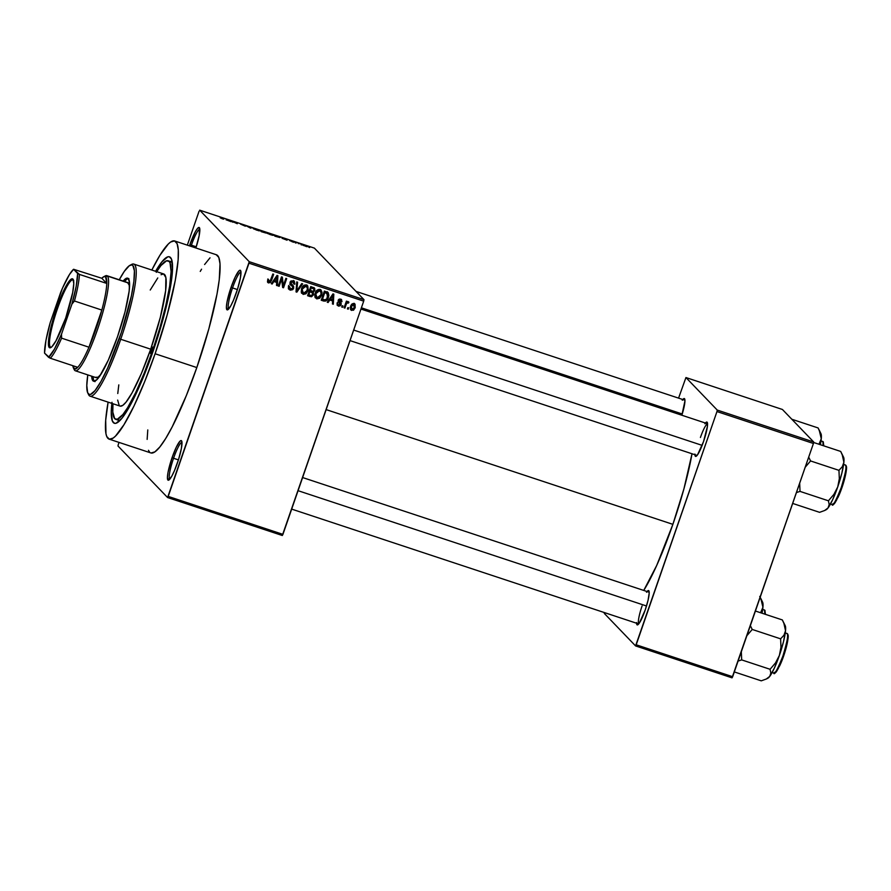 <?xml version="1.0" encoding="UTF-8"?>
<svg xmlns="http://www.w3.org/2000/svg" width="891" height="891" viewBox="0 0 891 891"><rect width="100%" height="100%" fill="white"/><g stroke="black" fill="none" stroke-linecap="round" stroke-linejoin="round"><path stroke-width="1.34" d="M191.398 245.181A19.479 3.152 -71.7 0 0 190.986 246.361A19.479 3.152 108.3 0 1 191.398 245.181L196.265 246.796L191.398 245.181A19.479 3.152 108.3 0 1 199.829 229.21A19.479 3.152 -71.7 0 0 191.398 245.181L189.917 244.568L191.398 245.181M189.471 245.86A20.872 3.375 108.3 0 1 189.917 244.568L189.471 245.86M232.529 287.938A19.479 3.152 -71.7 0 0 228.742 308.921A19.479 3.152 108.3 0 1 232.529 287.938L237.407 289.553L232.529 287.938A19.479 3.152 108.3 0 1 240.96 271.978A19.479 3.152 -71.7 0 0 232.529 287.938L231.059 287.325L232.529 287.938M236.327 292.805A20.872 3.375 108.3 0 1 227.751 309.79A20.872 3.375 108.3 0 1 231.059 287.325L227.016 302.027L226.392 307.172L227.528 309.879L230.747 305.903L233.52 300.122L237.607 288.918L240.37 278.103L240.882 271.321L240.492 270.407L238.966 270.853L235.28 276.867L231.059 287.325A20.872 3.375 108.3 0 1 240.681 270.686A20.872 3.375 108.3 0 1 236.327 292.805M173.556 458.275A19.479 3.152 -71.7 0 0 169.758 479.258A19.479 3.152 108.3 0 1 173.556 458.275L178.423 459.879L173.556 458.275A19.479 3.152 108.3 0 1 181.976 442.304A19.479 3.152 -71.7 0 0 173.556 458.275L172.074 457.651L173.556 458.275M177.342 463.142A20.872 3.375 108.3 0 1 168.767 480.115A20.872 3.375 108.3 0 1 172.074 457.651L168.031 472.353L167.408 477.509L168.544 480.204L171.763 476.228L174.536 470.448L178.623 459.255L181.385 448.44L181.898 441.658L181.519 440.744L179.982 441.19L176.295 447.193L172.074 457.651A20.872 3.375 108.3 0 1 181.697 441.023A20.872 3.375 108.3 0 1 177.342 463.142M694.913 454.065L695.336 456.27L697.597 454.711L703.522 441.613A18.087 2.929 108.3 0 1 696.083 456.326A18.087 2.929 108.3 0 1 694.924 454.733M642.077 605.969A16.695 2.706 -71.7 0 0 638.747 623.889A16.695 2.706 108.3 0 1 642.077 605.969M636.564 622.553L637.544 624.903L639.259 623.21L645.173 610.101A18.087 2.929 108.3 0 1 637.733 624.825A18.087 2.929 108.3 0 1 636.575 623.232M117.946 419.026A83.487 13.51 -71.7 0 0 119.795 420.663A83.487 13.51 108.3 0 1 119.594 420.608A83.487 13.51 108.3 0 1 117.946 419.026M111.999 402.286L111.264 411.898L112.377 421.064L114.549 423.325L116.042 423.247L121.922 418.269L126.845 411.163L135.243 395.481L144.219 375.022L152.985 351.555A87.663 14.178 108.3 0 0 171.284 258.68L171.284 258.68A87.663 14.178 108.3 0 0 155.58 271.287L161.906 261.82L167.786 256.842L169.279 256.775L171.451 259.025L172.564 268.191L171.039 283.538L167.007 303.764L160.814 327.097L152.985 351.555A87.663 14.178 108.3 0 1 116.955 422.88A87.663 14.178 108.3 0 1 111.865 403.389M151.058 452.984L154.889 451.871L159.834 446.97L165.693 438.506L172.23 426.789L186.375 395.493L196.811 367.56A104.358 16.884 -71.7 0 0 216.413 254.77L174.703 240.971A104.358 16.884 108.3 0 1 155.101 353.749L196.811 367.56L208.839 328.902L217.014 294.052L219.253 279.763L220.021 263.792L218.785 257.399L216.201 254.715M109.125 439.129A104.358 16.884 108.3 0 1 108.112 402.142L105.684 420.251L105.962 433.75L106.753 436.501L109.337 439.185L113.179 438.06L115.518 436.078L123.972 424.706L133.973 406.04L144.654 381.682L155.101 353.749A104.358 16.884 108.3 0 1 109.125 439.129L150.846 452.929A104.358 16.884 -71.7 0 0 196.811 367.56L155.101 353.749L167.118 315.102L175.304 280.253L178.144 259.838L178.3 249.992L177.075 243.599L174.491 240.904L170.649 242.029L168.31 244.011L159.857 255.394L151.826 270.04A104.358 16.884 108.3 0 1 174.703 240.971M672.883 524.342A96.016 15.537 -71.7 0 0 692.006 453.764L683.943 488.78L672.883 524.342L326.139 409.604L672.883 524.342L656.7 565.473L643.748 590.432A96.016 15.537 -71.7 0 0 672.883 524.342M363.974 299.654L314.389 248.121L199.673 210.165L249.257 261.698L363.974 299.654L363.695 301.147L248.979 263.19L168.21 496.41L282.937 534.366L363.695 301.147L282.302 535.502L282.937 534.366L168.21 496.41L167.586 497.534L282.302 535.502L167.586 497.534L118.002 446.001L167.586 497.534L249.257 261.698L248.979 263.19L363.695 301.147L363.974 299.654L314.389 248.121L199.673 210.165L249.257 261.698L363.974 299.654M301.815 244.958L300.991 244.68L301.815 244.958M298.207 243.555L299.588 243.733L298.184 243.421M296.124 243.076L295.3 242.798L296.124 243.076M293.896 242.263L289.575 240.537L293.93 242.319M282.235 238.343L283.182 238.042L287.058 240.202L282.235 238.343L287.058 240.202L283.182 238.042L282.235 238.343M270.597 234.767L266.699 232.885L272.089 234.522L273.247 235.313L271.922 235.168L273.169 235.168L269.349 233.453L266.788 233.063L270.597 234.767M256.976 230.257L253.077 228.374L258.713 230.134L259.593 230.836L258.301 230.658L259.548 230.658L255.717 228.942L253.155 228.553L256.976 230.257M222.382 218.807L220.211 217.816L222.995 218.874L222.193 217.861L223.017 218.139L223.63 219.164L222.382 218.807L223.853 219.008L223.017 218.139L222.193 217.861L223.084 218.874L220.211 217.816L222.382 218.807M226.292 219.832L227.238 219.531L231.125 221.692L226.292 219.832L231.125 221.692L227.238 219.531L226.292 219.832M231.916 221.258L232.896 222.282L230.836 220.723L236.215 223.196L235.224 222.171L236.059 222.449L237.284 223.73L231.916 221.258L237.284 223.73L236.059 222.449L235.224 222.171L236.215 223.196L230.836 220.723L232.896 222.282L231.916 221.258M245.359 226.158L240.492 224.098L245.348 226.214M251.975 227.717L250.594 228.129L246.094 225.768L250.003 227.84L251.975 227.717L250.003 227.84L246.094 225.768L250.594 228.129L251.975 227.717M266.075 232.996L261.341 231.693L260.116 230.413L266.075 232.996L260.116 230.413L261.341 231.693L266.119 233.074M279.919 237.396L274.974 236.204L273.737 234.923L279.919 237.396L273.737 234.923L274.974 236.204L280.008 237.574M307.339 246.584L302.673 244.992L307.417 246.718M309.634 247.542L308.809 247.275L309.634 247.542M348.693 307.863L348.236 309.177L347.401 308.899L347.858 307.595L348.693 307.863L347.858 307.595L347.401 308.899L348.236 309.177L347.557 308.464L348.236 309.177L348.693 307.863M346.109 304.622L344.917 308.074L344.082 307.807L346.399 301.136L347.223 301.403L346.855 302.472L348.047 301.581L348.916 302.238L348.359 303.107L346.978 303.018L346.109 304.622L346.744 303.308L348.916 302.238L348.258 301.615L346.855 302.472L347.223 301.403L346.399 301.136L344.082 307.807L344.917 308.074L344.238 307.373L344.917 308.074L346.109 304.622L345.43 303.909L346.109 304.622M343.002 305.981L342.545 307.295L341.721 307.016L342.166 305.713L343.002 305.981L342.166 305.713L341.721 307.016L342.545 307.295L341.866 306.582L342.545 307.295L343.002 305.981M338.747 305.112L337.088 303.23L338.368 306.047L341.119 304.555L340.418 302.238L341.119 304.555L340.418 305.658L338.792 306.148L337.288 305.268L337.088 303.23L338.747 305.112L340.273 304.276L338.146 301.637L338.346 300.033L339.549 299.042L341.42 299.487L341.988 301.659L340.418 300.089L339.025 300.712L341.13 302.973L341.119 304.555L340.908 302.673L339.07 300.545L340.919 300.378L339.716 299.354L341.988 301.659L340.718 299.12L338.19 300.401L340.228 304.444L338.747 305.112L337.5 304.054M329.793 300.022L328.122 302.517L327.253 302.238L332.956 293.896L333.824 294.186L333.301 304.232L332.432 303.942L332.666 300.969L329.793 300.022L332.666 300.969L332.432 303.942L333.301 304.232L333.824 294.186L332.956 293.896L327.253 302.238L328.122 302.517L327.498 301.871L328.122 302.517L329.793 300.022L329.191 299.398L329.793 300.022M316.784 298.897L315.147 297.405L314.79 294.954L317.241 290.054L319.212 289.352L321.105 290.132L322.052 292.448L321.618 295.266L319.646 298.285L316.784 298.897L319.646 298.285L321.618 295.266L321.139 290.165L320.047 289.497C317.519 289.341 315.893 290.6 315.169 293.262L314.902 296.681L316.784 298.897M303.163 294.398L301.269 292.17L301.548 288.751L304.343 285.109L306.014 284.875L307.751 285.944L308.23 289.954L306.014 293.774L303.163 294.398L306.014 293.774L307.985 290.756L307.506 285.666L306.426 284.986C303.887 284.83 302.261 286.089 301.548 288.751L301.269 292.17L303.163 294.398M269.639 281.868L267.868 282.213L268.57 282.948L267.879 282.547L267.768 279.496L268.637 279.651L268.592 281.634L269.895 281.723L272.835 274.005L273.671 274.283L270.519 282.414L268.57 282.948L271.51 280.509L273.671 274.283L272.835 274.005L270.107 281.489L268.982 281.89L267.924 280.932M273.86 281.511L272.189 284.017L271.321 283.728L277.023 275.386L277.892 275.675L277.368 285.721L276.5 285.432L276.722 282.458L273.86 281.511L276.722 282.458L276.5 285.432L277.368 285.721L277.892 275.675L277.023 275.386L271.321 283.728L272.189 284.017L271.566 283.36L272.189 284.017L273.86 281.511L273.259 280.888L273.86 281.511M281.679 278.972L279.139 286.312L278.315 286.033L281.489 276.867L282.369 277.157L283.327 285.666L285.877 278.315L286.702 278.593L283.527 287.76L282.636 287.47L281.679 278.972L282.636 287.47L283.527 287.76L286.702 278.593L285.877 278.315L283.327 285.666L282.369 277.157L281.489 276.867L278.315 286.033L279.139 286.312L278.46 285.61L279.139 286.312L281.679 278.972L280.999 278.27L281.679 278.972M292.448 284.953L293.651 288.283L292.738 289.653L290.41 290.165L288.417 288.495L288.472 286.078L289.341 286.234L289.352 287.927L290.388 288.962L291.936 289.04L292.816 288.027L292.56 286.568L290.043 284.24L290.845 281.066L293.985 280.988L294.876 283.928L293.93 284.04L293.863 282.425L292.749 281.656L290.767 282.915L293.573 286.234L293.651 288.283L293.15 285.677L290.778 283.683L290.845 282.659L292.905 281.712L293.674 282.157L292.203 280.977L293.93 284.04L294.798 284.196L294.353 281.289L293.25 280.632L290.02 282.358L290.444 284.853L292.538 286.546L292.816 288.027L290.589 289.04L289.04 287.782M302.617 283.861L296.837 292.17L296.035 291.903L296.748 281.912L297.605 282.202L296.759 290.945L301.748 283.572L302.617 283.861L301.748 283.572L296.759 290.945L297.605 282.202L296.748 281.912L296.035 291.903L296.837 292.17L296.068 291.413L296.837 292.17L302.617 283.861M313.61 294.721L311.516 296.77L307.584 295.723L310.759 286.557L314.79 288.573L314.712 290.733L313.253 292.092L313.61 294.721L313.253 292.092L314.824 290.466L314.445 288.038L310.759 286.557L307.584 295.723L310.157 296.569L307.74 295.277L310.157 296.569L313.61 294.721L312.908 293.985L313.61 294.721M328.389 297.438L325.694 301.069L321.217 300.234L324.391 291.067L328.211 292.66L328.868 295.366L328.389 297.438L327.966 292.437L324.391 291.067L321.217 300.234L323.645 301.035C326.117 301.325 327.699 300.122 328.389 297.438L327.699 296.725L328.389 297.438M350.865 309.945L351.689 310.447L355.219 307.696L354.518 306.972L355.219 307.696L353.493 310.235L350.909 309.99L350.263 307.417L351.455 304.51L353.482 303.43L355.052 304.221L355.219 307.696L354.083 303.541L350.575 306.237L351.689 310.447L350.553 309.522M199.049 211.29L187.322 245.148L199.049 211.29M119.015 442.393L118.28 444.509L119.015 442.393M156.682 271.655A83.487 13.51 108.3 0 1 168.143 260.785L172.052 262.077A83.487 13.51 108.3 0 1 172.253 262.154A83.487 13.51 -71.7 0 0 169.791 262.355M604.276 613.387L635.573 645.919L732.034 677.839L813.427 443.484L716.965 411.564L636.196 644.794L732.669 676.715L732.034 677.839L635.573 645.919L604.276 613.387L604.421 612.596L604.276 613.387M685.947 377.55L717.244 410.072L813.706 441.992L782.409 409.47L685.947 377.55L717.244 410.072L716.965 411.564L635.573 645.919L636.196 644.794L732.669 676.715L813.427 443.484L716.965 411.564L717.244 410.072L813.706 441.992L813.427 443.484L813.706 441.992L782.409 409.47L685.947 377.55L678.574 398.132L685.947 377.55M647.066 591.524A18.087 2.929 108.3 0 1 648.949 590.945A18.087 2.929 108.3 0 1 645.173 610.101L648.069 600.244L649.216 592.905L648.782 590.7L646.521 592.248M705.416 423.025A18.087 2.929 108.3 0 1 707.298 422.445A18.087 2.929 108.3 0 1 703.522 441.613L707.409 426.388L707.131 422.2L704.87 423.748M682.807 399.524A18.087 2.929 108.3 0 1 684.689 398.945A18.087 2.929 108.3 0 1 681.86 415.239L684.945 400.905L684.522 398.7L682.261 400.248M700.426 437.47A16.695 2.706 108.3 0 1 707.554 423.793A16.695 2.706 -71.7 0 0 700.426 437.47M118.002 446.001L118.28 444.509L118.002 446.001M195.886 247.976L199.228 235.347L199.361 227.651L197.824 228.096L195.497 231.471L189.917 244.568A20.872 3.375 108.3 0 1 199.551 227.929A20.872 3.375 108.3 0 1 195.886 247.976M210.02 257.822L204.596 264.527M201.566 269.193L200.241 271.41M147.783 429.93L147.149 439.397M148.474 450.3L149.599 452.116M174.113 452.35L174.057 453.129M268.982 281.89L268.637 279.651L267.768 279.496L267.489 281.868L268.57 282.948L267.567 282.091M267.935 278.916L268.28 281.155L269.405 280.765M270.831 279.796L271.51 280.509L270.831 279.796M267.489 281.868L268.57 282.948M267.5 282.057L269.817 281.679M267.679 280.32L267.846 279.228M277.168 275.43L277.112 276.433L277.168 275.43M276.99 278.649L276.656 284.997L277.368 285.721L276.533 284.953L276.99 278.649M276.021 281.734L273.303 280.832L276.021 281.734M274.506 280.531L276.199 278.115L275.586 277.48L276.199 278.115L277.19 276.511L276.644 275.943L276.811 281.3L273.916 279.919L276.811 281.3L277.19 276.511L274.506 280.531M281.723 276.945L282.625 284.942L283.327 285.666L282.625 284.942L281.723 276.945M283.305 285.643L282.826 287.036L283.527 287.76L282.581 286.947L283.305 285.643M290.589 289.04L289.341 286.234L288.472 286.078L288.951 289.363L290.143 290.087L288.639 288.974M288.639 285.51L289.887 288.305M292.538 286.546L290.188 284.53M293.963 280.966L294.798 284.196L294.041 283.449L293.863 280.821M292.905 281.712L290.956 280.977L292.048 280.932M290.176 281.979L290.845 282.659L290.176 281.979M290.132 281.935L291.168 283.995L290.065 282.18M291.869 284.73L290.778 283.683M291.847 289.074L289.441 289.352L290.143 290.087L293.651 288.283L292.905 287.67M288.383 288.762L290.522 289.53L292.036 288.918M292.849 287.804L292.671 285.209M292.203 280.977L293.25 281.879M289.898 284.274L292.081 286.156M291.268 285.332L291.858 285.833M288.651 287.203L288.55 285.933M296.859 281.957L296.38 287.036L296.859 281.957M296.257 288.695L296.926 289.397L296.257 288.695M296.146 290.31L296.759 290.945L296.146 290.31M296.592 290.778L296.135 291.435L296.592 290.778M307.139 285.343L307.373 289.753M307.295 290.043L307.985 290.756L307.295 290.043L307.74 287.448L307.039 285.209M305.346 293.072L306.014 293.774L305.346 293.072M301.47 293.094L303.196 293.807L305.312 293.05L301.737 293.306M307.518 289.219L307.685 288.394M303.753 285.432L306.226 285.911M302.272 292.315L301.481 288.907M306.059 286.056L303.642 286.735L302.372 289.04L302.071 291.48L303.519 293.317L306.304 292.181L307.529 288.539L307.139 286.924L305.357 285.332L307.529 288.261L307.161 290.455L303.519 293.317L301.693 288.339L302.372 289.04L306.059 286.056L303.809 285.41M303.519 293.317L302.016 292.092M301.67 288.305L302.817 292.582M314.033 287.715L314.824 290.466L314.044 289.931M312.808 294.253L312.552 291.357L313.253 292.092L312.552 291.357L312.886 294.052M311.861 295.578L309.455 295.845L312.039 295.411M309.712 295.923L310.536 296.057M314.033 290.009L313.743 288.884L310.547 287.18L312.663 288.372L310.536 287.192L311.215 287.904L310.268 290.644L312.73 291.357L313.944 290.343L312.73 291.357L309.589 289.931L310.268 290.644L311.215 287.904L313.766 288.918L313.944 290.343L313.91 287.503M312.563 292.794L310.836 291.524L312.563 292.794L312.786 294.453L311.438 295.678L308.787 294.932L308.108 294.219L308.787 294.932L309.901 291.713L311.538 292.248L309.222 290.989L311.505 291.803M311.805 292.014L312.206 292.994M313.766 288.918L312.752 287.971M309.901 291.713L309.222 291.001L309.901 291.713L308.787 294.932L311.906 295.556L312.73 293.028L309.901 291.713M320.771 289.853L320.994 294.264M320.927 294.553L321.618 295.266L320.927 294.553L321.361 291.958L320.671 289.72M317.151 297.828L315.325 292.849L316.004 293.551L315.871 296.58L317.007 297.772L319 297.572L319.646 298.285L318.978 297.583L320.793 294.966L317.151 297.828L315.648 296.603M315.102 297.605L316.828 298.318L318.945 297.561L315.369 297.817M321.15 293.729L321.306 292.905M317.374 289.943L319.847 290.421M315.904 296.814L315.113 293.417M319.68 290.566L321.161 292.771L318.978 289.842L319.68 290.566L317.274 291.246L316.004 293.551L319.68 290.566L317.441 289.92M321.161 292.771L320.793 294.966L321.161 292.771M315.291 292.816L316.45 297.093M327.264 291.702L327.688 296.714M325.549 300.011L322.943 300.312L325.705 299.888M327.788 296.391L327.71 292.192M324.168 291.691L326.73 292.738L324.168 291.702M322.408 299.432L324.847 292.404L327.431 293.473L326.73 292.738L327.565 297.149L326.451 299.287L323.901 299.933L321.729 298.73L324.948 300.122L326.808 298.786L327.888 294.308L324.847 292.404L322.408 299.432M333.1 293.941L333.045 294.932L333.1 293.941M332.933 297.16L332.599 303.508L333.301 304.232L332.466 303.463L332.933 297.16M331.964 300.234L329.236 299.343L331.964 300.234M330.438 299.042L332.143 296.625L331.53 295.99L332.143 296.625L333.123 295.021L332.577 294.453L332.755 299.799L329.859 298.429L332.755 299.799L333.123 295.021L330.438 299.042M337.255 302.65L337.923 304.332M339.527 303.708L338.836 302.394L340.228 303.764M339.582 303.196L338.302 301.982M341.609 299.654L340.718 299.12M341.197 299.343L341.988 301.659L341.164 300.913L341.342 299.744M340.407 300.779L339.716 299.354L338.368 299.81L339.259 301.147L338.324 299.977M338.435 299.888L339.07 300.545L338.435 299.888M339.961 301.882L339.148 301.18M337.076 305.034L339.36 305.19L337.667 305.312L338.368 306.047M338.524 305.435L339.716 304.934M339.226 301.281L338.446 300.456M338.936 299.287L339.527 299.298M338.19 301.882L339.382 302.851M337.589 304.132L337.188 303.185M346.176 301.759L346.855 302.472L346.176 301.759M348.916 302.238L348.258 301.615M347.089 302.06L348.158 301.592L347.646 302.372L348.359 303.107L347.089 302.06L346.042 302.572L346.744 303.308L346.042 302.572L345.407 303.887M347.156 302.127L347.802 302.795L347.156 302.127M346.599 302.082L345.541 303.553M354.195 303.319L354.896 304.054L354.083 303.541M354.507 303.742L354.551 306.86M352.814 309.489L350.987 309.723L351.689 310.447M350.441 309.455L353.281 309.121M354.518 306.961L354.64 304.009M352.201 303.798L353.682 304.265M350.731 305.802L351.232 308.731M350.965 308.576L350.575 306.181M353.727 304.488L352.524 304.733L351.399 306.504L351.845 309.422L353.56 308.977L354.651 306.226L353.025 303.753L354.362 307.484L352.045 309.511L351.399 306.504L353.727 304.488L352.29 303.764M352.045 309.511L350.842 308.464M226.147 219.899L226.37 219.242L226.147 219.899M227.194 219.665L228.709 220.634L226.403 219.865L228.742 220.545L227.205 219.665M250.894 228.04L251.106 227.428L250.894 228.04M253.991 228.831L258.702 230.758M264.638 232.317L265.284 232.339M264.471 232.083L261.085 230.836L264.471 232.083L261.308 231.649L263.87 232.005M265.251 232.729L261.598 231.37L264.627 232.662M267.623 233.342L272.323 235.269M279.083 237.117L274.562 235.781L279.061 237.318M282.079 238.409L282.313 237.752L282.079 238.409M283.138 238.175L284.652 239.144L282.336 238.376L284.675 239.044L283.138 238.175M293.094 242.018L292.114 241.795M290.41 240.837L291.379 241.071M303.564 245.337L306.504 246.618M258.713 230.379L253.801 228.976M272.334 234.89L267.434 233.487M306.526 246.317L303.419 245.493M151.403 349.918A3.475 0.568 108.3 0 1 152.94 347.067A3.475 0.568 108.3 0 1 152.283 350.831L150.969 353.571L150.657 352.836L152.873 347.067L152.283 350.831A3.475 0.568 108.3 0 1 150.757 353.671A3.475 0.568 108.3 0 1 151.403 349.918L152.472 350.263L151.403 349.918M128.271 278.549A54.273 8.776 -71.7 0 0 124.462 281.511M123.158 281.077A54.273 8.776 108.3 0 1 127.669 278.17A54.273 8.776 108.3 0 1 117.478 336.82L108.334 360.064L99.725 376.136L96.907 379.633L93.689 381.248L92.341 379.844L91.684 376.191A54.273 8.776 108.3 0 0 93.577 381.214A54.273 8.776 108.3 0 0 117.478 336.82L125.018 311.895L129.15 291.168L129.551 282.859L128.326 278.593L126.645 278.181L123.003 281.266M87.775 392.976L88.621 394.702A69.576 11.26 -71.7 0 0 120.719 339.259L119.238 338.647A68.184 11.026 108.3 0 1 87.775 392.976A68.184 11.026 108.3 0 1 87.786 374.899L86.795 385.58L87.652 392.708L89.345 394.468L90.503 394.412L95.081 390.536L100.995 381.426L107.744 367.849L121.376 332.31L131.389 295.89L133.895 281.289L134.407 270.853L132.859 265.496L131.913 264.928L129.395 265.652L124.328 271.332L119.26 279.785A68.184 11.026 108.3 0 1 130.041 265.273A68.184 11.026 108.3 0 1 119.238 338.647L120.719 339.259A69.576 11.26 108.3 0 1 90.069 396.172A69.576 11.26 108.3 0 1 88.242 393.722M90.069 396.172L120.062 406.096A69.576 11.26 -71.7 0 0 150.702 349.183L120.719 339.259L150.702 349.183L141.357 373.563L132.091 392.831L126.054 402.131L122.758 405.394L120.196 406.14M153.107 351.221L152.461 351.009A83.487 13.51 108.3 0 1 115.685 419.305A83.487 13.51 108.3 0 1 112.968 403.757L112.801 412.099L114.694 418.659L117.267 419.293L122.88 414.549L127.558 407.777L135.566 392.842L144.108 373.362L152.461 351.009L153.107 351.221M127.669 282.57A50.096 8.108 108.3 0 1 129.451 288.227M95.593 377.294L98.133 377.171L100.995 374.198A50.096 8.108 108.3 0 1 96.195 377.684L75.334 370.779A50.096 8.108 108.3 0 1 74.744 370.389A50.096 8.108 -71.7 0 0 97.397 329.804A50.096 8.108 -71.7 0 0 107.41 276.054L105.65 276.934A48.704 7.874 108.3 0 1 106.775 283.449A48.704 7.874 108.3 0 1 101.83 310.068A48.704 7.874 108.3 0 1 88.966 347.212A48.704 7.874 108.3 0 1 77.74 367.315A48.704 7.874 108.3 0 1 73.886 368.651L74.744 370.389A50.096 8.108 108.3 0 1 73.942 368.763M168.143 260.785A83.487 13.51 108.3 0 1 152.461 351.009L159.912 327.721L165.804 305.49L169.646 286.234L171.105 271.61L170.036 262.89L169.134 261.431L166.55 260.807L160.948 265.551L156.27 272.323M150.234 290.032L157.774 277.959M161.071 274.706L163.632 273.949L165.882 277.58L165.659 290.655L160.358 317.218L150.702 349.183A69.576 11.26 -71.7 0 0 163.766 273.994L133.784 264.07A69.576 11.26 108.3 0 1 120.719 339.259A69.576 11.26 -71.7 0 0 131.734 264.382L130.041 265.273M119.227 405.561L117.657 400.081M117.768 393.521L118.804 384.89M130.843 264.95A69.576 11.26 108.3 0 1 133.784 264.07M94.279 381.27A54.273 8.776 -71.7 0 1 92.987 376.626L93.644 380.279L94.992 381.682M128.872 278.571L126.867 279.161L124.306 281.701M127.569 282.536L129.184 285.142L129.44 289.063M819.508 430.732L818.083 427.936L791.821 419.249L818.083 427.936L820.578 433.471L821.279 438.74A28.011 4.533 -71.7 0 0 820.979 433.739L819.174 430.019L821.279 438.74L818.952 444.253L821.279 438.74L820.734 433.36M822.838 441.546L823.228 445.667A20.872 3.375 -71.7 0 0 822.838 441.546L821.012 440.945L822.838 441.546A20.872 3.375 -71.7 0 0 822.582 441.379L822.838 441.546A0.835 0.824 -43.9 0 1 823.173 441.758A0.835 0.824 136.1 0 0 822.838 441.546M823.785 445.845L823.34 442.593L823.785 445.845M820.355 444.709L821.279 438.74A28.011 4.533 -71.7 0 1 820.355 444.709M823.819 445.856L823.161 441.758A0.835 0.824 -43.9 0 1 823.34 442.593M361.39 307.818L682.25 413.992L361.39 307.818M353.682 330.06L702.141 445.366L353.682 330.06M646.51 605.991L298.062 490.685L646.51 605.991M73.441 280.153A35.484 5.736 -71.7 0 0 57.392 308.899A35.484 5.736 -71.7 0 0 50.297 346.967L49.25 347.501A36.319 5.881 108.3 0 1 56.501 308.531A36.319 5.881 108.3 0 1 72.928 279.106L73.441 280.153A35.484 5.736 108.3 0 1 73.485 280.197A35.484 5.736 -71.7 0 0 73.441 280.153L72.928 279.106L73.786 283.527L72.706 292.493L65.678 318.076L55.955 340.852L51.901 346.722L50.375 347.768L49.25 347.501L48.392 343.068L49.473 334.114L56.501 308.531L66.212 285.744L70.278 279.885L71.803 278.827L72.928 279.106A36.319 5.881 108.3 0 1 73.262 279.596A36.319 5.881 108.3 0 1 66.669 315.147A36.319 5.881 108.3 0 1 50.754 347.613A36.319 5.881 108.3 0 1 49.25 347.501L50.297 346.967A35.484 5.736 108.3 0 1 56.901 310.324A35.484 5.736 108.3 0 1 73.017 279.874A35.484 5.736 108.3 0 1 73.441 280.153M51.233 347.278L50.297 346.967L51.233 347.278M104.425 276.5A50.096 8.108 108.3 0 1 106.809 275.664A50.096 8.108 108.3 0 1 107.41 276.054L128.259 282.959L107.41 276.054A50.096 8.108 108.3 0 1 98.088 327.788A50.096 8.108 108.3 0 1 75.334 370.779M73.452 367.994L74.287 369.72A50.096 8.108 -71.7 0 0 74.744 370.389L73.886 368.651A48.704 7.874 108.3 0 1 73.452 367.994A48.704 7.874 108.3 0 1 72.862 365.7L74.61 369.063L77.74 367.315A48.704 7.874 -71.7 0 0 88.966 347.212L95.927 329.191L101.83 310.068L88.966 347.212L61.59 338.157L61.501 334.203L71.926 304.098L74.454 301.002L101.83 310.068L88.966 347.212L61.59 338.157A48.704 7.874 108.3 0 1 50.364 358.249L77.74 367.315L50.364 358.249A48.704 7.874 -71.7 0 0 61.59 338.157L61.501 334.203L71.926 304.098L76.225 286.189L77.628 273.47L73.585 269.271L101.797 278.27L106.775 283.449L105.65 276.934L104.035 276.6L101.797 278.27A48.704 7.874 108.3 0 1 103.634 276.778A48.704 7.874 108.3 0 1 105.65 276.934L107.41 276.054A50.096 8.108 -71.7 0 0 105.338 275.887L103.634 276.778M44.55 353.126L50.364 358.249L48.593 357.324L54.407 349.194L61.501 334.203A47.312 7.651 108.3 0 1 48.593 357.324L44.55 353.126A47.312 7.651 108.3 0 1 50.252 322.509L45.953 340.407L44.55 353.126M101.797 278.27L106.775 283.449L79.399 274.395L73.585 269.271L69.398 274.64L62.493 288.149L50.252 322.509L60.677 292.404A47.312 7.651 108.3 0 1 73.585 269.271L101.797 278.27M101.83 310.068A48.704 7.874 -71.7 0 0 106.775 283.449L79.399 274.395A48.704 7.874 108.3 0 1 74.454 301.002L101.83 310.068M51.288 347.267A35.484 5.736 108.3 0 1 50.72 347.245A35.484 5.736 108.3 0 1 50.297 346.967A35.484 5.736 -71.7 0 0 51.288 347.267M74.454 301.002A48.704 7.874 -71.7 0 0 79.399 274.395L77.628 273.47A47.312 7.651 108.3 0 1 71.926 304.098L74.454 301.002M830.512 503.994L832.083 504.518A20.872 3.375 -71.7 0 0 841.561 486.597A20.872 3.375 -71.7 0 0 845.448 465.046L843.621 464.445L845.448 465.046A20.872 3.375 -71.7 0 0 845.191 464.879L845.448 465.046A0.835 0.824 -43.9 0 1 845.949 466.093L845.837 465.993M792.667 503.426L819.597 512.336L792.667 503.426M796.431 492.578L800.029 491.398L828.418 500.798L829.198 504.551L828.062 507.915L824.676 510.498L819.597 512.336L824.676 510.498L828.062 507.915L832.706 499.606L837.74 486.909L833.898 494.382L828.418 500.798L800.029 491.398L799.661 483.033L800.029 491.398L796.431 492.578M805.096 467.363L810.576 460.948L838.954 470.348L839.322 478.712L837.74 486.909L841.839 473.232L843.888 462.24L842.307 466.717L838.954 470.348L810.576 460.948L808.705 457.139L810.576 460.948L805.096 467.363M842.118 454.232L843.888 462.24A28.011 4.533 -71.7 0 0 843.588 457.239L840.692 451.436L813.617 442.482L840.692 451.436L843.187 456.972L843.888 462.24L843.343 456.86M825.612 509.852L828.062 507.915A28.011 4.533 -71.7 0 0 837.74 486.909A28.011 4.533 -71.7 0 0 843.888 462.24L842.307 466.717L838.954 470.348L839.322 478.712L837.74 486.909L833.898 494.382L828.418 500.798L829.198 504.551L828.062 507.915A28.011 4.533 -71.7 0 1 826.235 509.697L824.676 510.498M832.885 503.827C833.709 506.144 836.738 500.731 841.95 487.589C846.183 473.433 847.519 466.26 845.949 466.093L846.428 468.532L845.158 476.663L840.625 491.219M839.255 494.605L837.896 497.624M836.593 500.163L833.508 503.972M845.782 465.258A0.835 0.824 136.1 0 0 845.448 465.046C847.074 465.225 845.693 472.687 841.271 487.444C835.836 501.132 832.695 506.767 831.838 504.351L832.083 504.518C832.339 506.745 834.667 503.604 839.055 495.118C843.81 484.214 848.232 467.274 845.771 465.258L843.632 464.367M761.159 599.231L759.733 596.435L762.228 601.971L762.93 607.228A28.011 4.533 -71.7 0 0 762.629 602.238L760.825 598.518L762.93 607.228L760.613 612.741L762.93 607.228L762.384 601.859M764.489 610.045L764.879 614.155A20.872 3.375 -71.7 0 0 764.489 610.045L762.663 609.444L764.489 610.045A20.872 3.375 -71.7 0 0 764.233 609.878L764.489 610.045A0.835 0.824 -43.9 0 1 764.823 610.257A0.835 0.824 136.1 0 0 764.489 610.045M765.436 614.345L765.001 611.092L765.436 614.345M762.005 613.208L762.93 607.228A28.011 4.533 -71.7 0 1 762.005 613.208M764.823 610.257A0.835 0.824 -43.9 0 1 765.001 611.092M772.174 672.493L773.733 673.017A20.872 3.375 -71.7 0 0 783.211 655.097A20.872 3.375 -71.7 0 0 787.098 633.546L785.272 632.944L787.098 633.546A20.872 3.375 -71.7 0 0 786.842 633.378L787.098 633.546A0.835 0.824 -43.9 0 1 787.611 634.592L787.488 641.977L782.276 659.719M734.329 671.925L761.259 680.835L734.329 671.925M738.082 661.077L741.68 659.897L770.069 669.286L770.849 673.05L769.724 676.403L766.327 678.998L761.259 680.835L766.327 678.998L769.724 676.403L774.357 668.105L779.391 655.408L775.549 662.871L770.069 669.286L741.68 659.897L741.312 651.533L741.68 659.897L738.082 661.077M746.747 635.862L752.227 629.447L780.605 638.836L780.973 647.2L779.391 655.408L783.49 641.732L785.539 630.728L783.957 635.216L780.605 638.836L752.227 629.447L750.356 625.627L752.227 629.447L746.747 635.862M783.768 622.731L785.539 630.728A28.011 4.533 -71.7 0 0 785.238 625.738L782.343 619.936L755.412 611.026L782.343 619.936L784.837 625.471L785.539 630.728L784.993 625.359M767.262 678.352L769.724 676.403A28.011 4.533 -71.7 0 0 779.391 655.408A28.011 4.533 -71.7 0 0 785.539 630.728L783.957 635.216L780.605 638.836L780.973 647.2L779.391 655.408L775.549 662.871L770.069 669.286L770.849 673.05L769.724 676.403A28.011 4.533 -71.7 0 1 767.886 678.196L766.327 678.998M780.917 663.104L779.547 666.123M778.244 668.662L775.159 672.471M787.432 633.757A0.835 0.824 136.1 0 0 787.098 633.546C788.724 633.724 787.343 641.186 782.933 655.943C777.498 669.631 774.346 675.267 773.488 672.85L773.733 673.017C773.989 675.233 776.317 672.104 780.705 663.606C785.472 652.713 789.883 635.773 787.421 633.746L785.283 632.866M774.535 672.326C775.359 674.643 778.389 669.23 783.601 656.088C787.844 641.921 789.17 634.76 787.611 634.592M290.444 284.853L289.742 284.118M294.353 281.289L293.651 280.565M291.056 284.084L290.355 283.36M307.506 285.666L306.805 284.931M321.139 290.165L320.437 289.441M340.084 303.586L339.382 302.862M119.594 420.608L115.696 419.316M821.023 440.867L823.161 441.758M684.945 400.237L356.032 291.402M360.955 309.043L707.554 423.737M350.029 340.607L697.063 455.435M638.713 623.934L291.68 509.106M649.205 592.237L302.606 477.543M129.574 283.193L106.809 275.664M73.764 280.62L73.262 279.596M765.469 614.356L764.812 610.246L762.674 609.366"/></g></svg>
